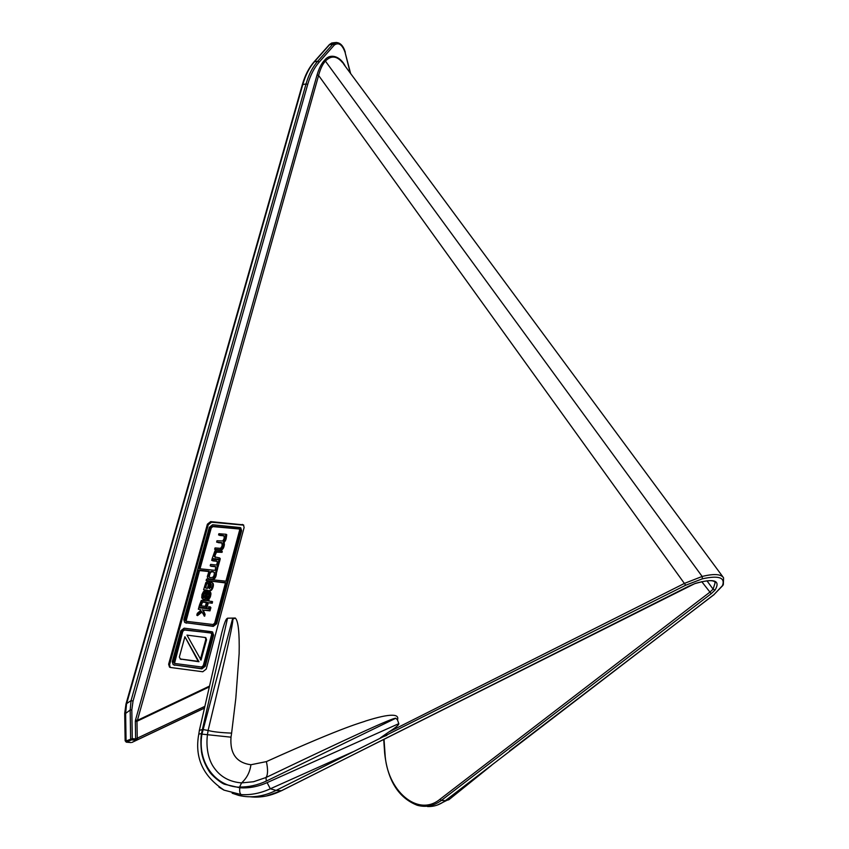 <?xml version="1.0" encoding="UTF-8"?>
<svg xmlns="http://www.w3.org/2000/svg" width="849" height="849" viewBox="0 0 849 849"><rect width="100%" height="100%" fill="white"/><g stroke="black" fill="none" stroke-linecap="round" stroke-linejoin="round"><path stroke-width="1.27" d="M125.132 740.742L126.066 740.954L125.631 713.436L126.522 704.001L302.881 84.274C305.598 74.892 309.514 67.294 314.639 61.499L329.815 44.424L333.721 42.705M130.937 742.546L126.989 742.047L126.066 740.954L132.285 738.63L131.818 709.881L133.038 701.083L307.699 84.465C310.341 75.274 314.172 67.824 319.171 62.136L334.315 45.039C338.655 42.1 342.243 44.53 345.065 52.33L350.255 73.035M125.981 704.044L131.054 700.595L133.038 701.083M126.268 742.153L125.143 740.784L124.697 713.287L125.631 713.436L130.173 710.029L131.054 700.595L306.043 83.924C308.739 74.574 312.634 67.007 317.728 61.224L332.882 44.137L336.522 42.45M168.633 664.236L169.535 667.144L170.416 667.473L202.773 671.761L206.222 669.086L244.119 527.473L243.43 524.862L210.69 521.604L207.4 524.173L168.633 664.236M243.727 525.149L211.56 522.209L208.27 524.778L169.567 664.725L170.235 667.441M199.377 730.363L202.667 729.493L208.111 730.448C212.537 731.764 220.369 732.655 231.607 733.122L235.82 698.313L239.142 653.698C239.556 632.823 238.282 620.937 235.311 618.04L227.543 618.199L226.63 618.868C225.367 620.46 223.712 625.193 221.685 633.067L219.626 642.046M183.83 619.653L209.332 527.293L212.6 524.746L240.256 527.569L240.946 530.158L215.943 623.336L212.568 625.968L185.602 622.752L184.668 622.402L183.83 619.653M172.241 661.721L180.784 630.775L184.137 628.164L212.091 631.783L212.929 634.681L204.567 665.839L201.16 668.492L174.013 664.916L173.143 664.597L172.241 661.721M186.005 621.298L185.114 619.749L198.804 570.114L209.056 571.175L207.283 576.63L207.665 578.116L209.353 579.124L212.95 579.007L215.423 575.091L216.304 570.475L199.186 568.713L210.584 527.409L212.218 526.136L239.322 528.747L239.662 530.041L225.93 581.183L206.519 579.124L206.137 580.514L225.558 582.573L214.648 623.187L212.961 624.503L186.005 621.298M208.875 571.536L199.515 570.57L186.027 621.309M174.416 663.43L173.546 661.785L182.057 630.924L183.734 629.618L211.21 633.078L211.634 634.521L203.261 665.669L201.563 666.996L174.416 663.43M210.732 632.887L184.466 630.032L182.79 631.338L174.491 663.44M179.33 657.052L184.912 636.729L198.953 661.742L180.444 659.047L179.33 657.052M384.024 739.235L384.99 753.18C386.528 790.175 417.559 817.725 439.909 799.323L709.584 592.39L713.107 589.195L706.973 580.801M384.99 753.18L384.661 753.169C387.579 780.337 398.383 797.678 417.05 805.192L417.124 805.223C425.657 807.622 433.733 806.019 441.363 800.416L711.197 593.706L701.762 581.661M427.429 806.518C433.754 806.805 439.729 804.852 445.343 800.66L714.062 594.533L722.457 585.651C725.46 577.532 718.785 575.251 702.41 578.806L685.674 585.226L276.095 790.408L270.332 788.785L267.106 782.64C258.022 786.683 248.916 788.392 239.779 787.766L224.667 784.285C221.398 783.404 211.55 775.455 209.066 771.136C205.044 764.737 202.54 758.401 201.542 752.15C200.693 744.87 200.682 738.651 201.5 733.504L227.543 618.199M281.688 790.568L695.087 583.475C714.189 578.137 720.833 580.345 715.017 590.119L711.197 593.706M695.023 583.571C707.27 580.058 713.977 579.74 715.166 582.616L713.107 589.195L715.017 590.119M386.868 735.372L380.469 737.792L388.672 732.093C395.676 727.635 399.051 724.823 398.797 723.656L397.47 719.878C399.508 714.211 391.76 712.757 365.569 721.024C362.619 722.467 348.005 724.738 266.395 761.606L250.911 764.747C236.457 762.784 229.824 753.594 231.002 737.176L207.453 734.703C205.84 746.918 208.217 760.067 214.309 768.09C220.644 776.994 229.739 781.94 241.583 782.905C246.857 778.087 249.967 772.028 250.911 764.747M722.457 585.651L723.337 584.6L723.571 577.819C721.034 574.02 713.903 573.563 702.165 576.46L684.612 583.327L388.672 732.093M450.034 798.792L437.553 804.969M439.909 799.323L441.363 800.416L445.343 800.66L448.824 799.769L491.55 765.352M131.011 742.578L126.597 742.185M235.311 618.04L232.414 619.356C234.993 615.249 226.885 652.276 208.111 730.448L207.453 734.703L201.945 734.13C197.159 761.723 214.723 786.599 239.62 787.214L239.779 787.766M395.814 718.233L266.31 781.091L265.981 777.525C349.968 737.282 393.246 717.522 395.814 718.233L397.47 719.878M266.31 781.091C257.374 785.219 248.481 787.182 239.609 786.991L241.583 782.905L253.511 781.738L265.981 777.525C267.923 774.84 268.061 769.534 266.395 761.606M342.911 63.059C337.074 55.843 331.28 55.143 325.549 60.969C322.684 63.972 320.37 68.811 318.598 75.455L685.674 585.226M138.387 739.341L134.885 740.179L135.617 738.938L132.285 738.63L131.553 739.882L130.629 738.789L130.173 710.029L131.818 709.881M131.998 742.366L138.26 739.458M232.148 793.21L238.76 795.417C251.06 798.293 263.498 796.627 276.095 790.408L281.359 790.727C271.011 795.853 260.685 797.89 250.391 796.818M239.789 787.999C239.376 791.438 239.853 793.645 241.212 794.611C251.007 795.163 260.717 793.221 270.332 788.785L352.685 751.927M317.07 74.914L318.598 75.455L137.389 720.376L135.543 719.92L317.07 74.914C319.075 68.1 321.612 63.166 324.689 60.12C330.378 52.829 340.629 56.384 345.373 66.445M209.533 686.088L137.389 720.376L136.976 721.279L209.342 686.894M204.885 706.336L135.617 738.938L135.331 721.438L136.976 721.279L137.251 738.354L138.164 739.447L204.492 708.055M241.212 794.611L223.966 790.122L218.946 787.15M184.986 622.582L213.29 626.382L216.665 623.76L241.625 530.636L240.755 527.919M173.525 664.788L201.892 668.874L205.299 666.232L213.651 635.084L212.483 632.017M198.783 734.183L201.5 733.504M210.467 571.717L212.791 571.568L214.362 572.566L214.054 575.442L212.749 577.426L209.82 577.66L208.801 576.747L209.247 573.255L210.467 571.717L211.168 572.162L210.074 571.993M211.603 571.388L212.303 571.844L210.945 571.547M210.785 572.438L209.703 572.47M210.403 572.926L209.958 573.712L209.247 573.255M209.958 573.712L209.671 574.784L208.96 574.338M209.671 574.784L208.833 574.869M209.533 575.314L208.727 575.389M209.438 575.834L208.674 575.877M209.385 576.322L208.695 576.333M209.406 576.779L208.801 576.747M214.128 572.215L213.258 571.695M213.959 572.152L212.791 571.568M213.492 572.024L212.239 571.462M212.94 571.918L212.303 571.844M239.567 529.023L212.919 526.613L211.274 527.887L200.003 568.798M215.933 571.865L216.633 572.311L217.004 570.931L216.304 570.475M216.633 572.311L215.869 571.855M216.569 572.311L215.795 571.855M216.495 572.3L215.699 571.865M216.399 572.311L215.71 572.364M216.41 572.81L215.699 572.884M216.41 573.33L216.378 573.871L215.678 573.425M216.378 573.871L216.325 574.423L215.614 573.977M216.325 574.423L216.24 574.985L215.54 574.529M216.24 574.985L216.124 575.548L215.423 575.091M216.124 575.548L215.975 576.11L215.275 575.654M215.975 576.11L215.084 576.206M215.784 576.651L214.85 576.736M215.561 577.193L214.574 577.256M215.285 577.702L214.256 577.745M214.956 578.19L213.874 578.201M214.585 578.647L213.449 578.625M214.15 579.071L212.95 579.007M213.661 579.453L212.483 579.145M213.195 579.591L211.985 579.241M212.123 579.718L211.465 579.305M209.926 579.485L209.353 579.124M209.767 579.474L208.865 578.954M209.576 579.411L208.419 578.731M199.515 570.57L198.804 570.114M225.463 582.934L206.137 580.514M212.781 583.083L211.794 582.414L213.386 584.473L212.611 588.368L211.305 590.32L208.971 590.671L203.601 589.8L205.798 582.605L207.687 581.236L209.82 582.212L210.35 584.027L209.448 588.601M208.801 600.922L209.087 599.882L208.366 599.447L207.994 600.827L212.558 601.739L212.208 603.225L208.292 602.79L207.358 606.26L206.222 606.133L205.511 605.698L206.456 602.228L201.775 601.729L206.36 602.567M201.775 601.729L200.544 605.135L199.483 605.019L201.266 605.57L202.497 602.164M218.076 566.845L218.395 565.636L217.705 565.179L217.461 569.286L217.036 570.57L216.346 570.507M215.487 566.75L210.902 566.262L214.786 566.294M222.258 551.5L221.663 550.608L222.056 552.338L216.516 552.168L214.946 555.66L215.402 557.485M220.284 558.822L219.711 557.963L220.018 559.661L212.176 558.568L214.956 550.789L216.431 550.067L221.663 550.608M211.688 560.393L212.048 559.067L219.212 559.778L217.79 564.776L216.728 564.67L217.323 562.229L216.686 560.945L211.688 560.393L217.121 561.369M216.728 564.67L218.49 565.232L219.912 560.244L219.212 559.778M210 610.877L210.393 609.423L209.682 608.998L209.289 610.452L210 610.877L203.208 610.102L205.097 614.305L204.641 616.236L201.542 611.439L199.451 613.074L200.173 613.498L201.945 612.118M199.451 613.074L196.798 615.196L197.52 615.621L200.173 613.498M209.682 608.998L198.74 607.746L198.337 609.2L200.81 609.784M207.124 607.322L206.54 606.451L206.838 608.224L200.162 607.534M204.62 599.659L202.922 599.235L204.153 599.702L205.936 598.97L207.665 594.003L208.865 592.91M206.169 592.422L206.562 590.978L205.851 590.543L205.458 591.986L206.169 592.422L204.078 594.342L203.739 597.908M210.488 592.093L209.523 591.36L210.966 593.738L210.361 596.783L208.069 599.415M209.777 591.657L209.65 596.348L208.345 598.407L206.403 599.235L207.145 599.659M210.913 607.746L210.319 606.876L210.626 608.659L208.44 608.064L208.737 606.695L210.319 606.876M216.654 542.129L216.973 540.771L222.799 540.993L224.168 538.446L224.147 535.857L218.564 534.944L218.904 533.713L226.067 534.276L225.293 538.807L223.52 541.895L223.223 546.353L221.727 548.91L219.891 549.749L214.648 549.282L215.062 547.923L220.528 548.348L222.12 546.077L221.95 542.713L216.654 542.129L222.215 543.137M218.564 534.944L224.232 536.016M214.648 549.282L220.591 550.205L223.064 548.645L224.263 545.334L224.21 542.362L226.121 538.765L226.757 534.753L226.067 534.276M201.054 660.108L186.992 635.116L205.299 637.503L205.829 639.318L200.332 659.694L201.064 660.087L206.551 639.732L205.808 637.801M180.115 658.962L198.21 661.35M208.854 581.491L209.639 583.581L209.183 588.559L210.892 587.275L211.295 584.579L210.679 583.804L211.051 582.181L211.794 582.414M212.08 582.637L213.014 583.359M212.303 582.913L213.184 583.688M212.473 583.242L213.311 584.059M212.6 583.613L213.386 584.473M212.675 584.027L213.417 584.919M212.706 584.473L213.407 585.386M212.696 584.94L213.354 585.874M212.643 585.428L213.269 586.372M212.558 585.927L213.141 586.882M212.441 586.436L212.993 587.381M212.282 586.946L212.812 587.879M212.101 587.434L212.611 588.368M211.9 587.922L212.377 588.824M211.677 588.378L212.133 589.259M211.422 588.813L211.868 589.652M211.168 589.217L211.592 590.013M210.881 589.577L211.305 590.32M210.594 589.885L210.923 590.501M210.212 590.055L210.488 590.607M207.135 590.129L205.458 589.896L206.169 590.342M203.792 589.822L204.407 590.267M209.119 581.767L209.82 582.212M209.321 582.117L210.032 582.563M209.48 582.541L210.191 582.987M209.586 583.03L210.297 583.475M209.639 583.581L210.35 584.027M209.512 584.112L210.212 584.558M209.183 585.301L209.894 585.746M209.024 585.927L209.735 586.372M208.886 586.563L209.597 587.009M208.79 587.19L209.501 587.625M208.737 587.784L209.438 588.23M199.483 605.019L201.287 600.434L206.827 600.699L207.241 599.33L208.366 599.447M211.847 601.315L212.452 602.228M211.741 601.803L212.335 602.726M211.624 602.291L212.208 603.225M211.497 602.801L208.292 602.79M207.581 602.355L206.636 605.825L207.358 606.26M206.636 605.825L205.511 605.698M201.489 602.09L202.211 602.525M201.202 602.801L201.924 603.236M200.937 603.671L201.659 604.095M200.704 604.509L201.425 604.934M200.544 605.135L201.266 605.57M210.202 565.805L210.594 564.383L217.705 565.179M217.376 566.389L217.991 566.856M217.291 566.4L217.906 566.877M217.206 566.421L217.811 566.888M217.111 566.432L217.758 567.514M217.057 567.058L217.694 568.108M216.994 567.652L217.599 568.692M216.898 568.236L217.461 569.286M216.76 568.83L217.28 569.912M216.58 569.456L217.036 570.57M216.336 570.125L215.285 570.008L215.943 570.443M215.285 570.008L215.688 566.739M221.568 551.033L222.162 551.924M221.472 551.457L222.056 552.338M221.356 551.882L217.206 551.924M216.506 551.457L215.816 551.701L216.516 552.168M215.816 551.701L215.338 552.179L216.039 552.646M215.338 552.179L214.818 553.028L215.519 553.495M214.818 553.028L214.489 554.174L215.19 554.641M214.489 554.174L215.052 555.161M214.351 554.705L214.946 555.66M214.245 555.193L214.893 556.127M214.192 555.66L214.914 556.551M214.213 556.095L215.02 556.955M214.319 556.488L215.232 557.315M214.532 556.848L219.711 557.963M219.594 558.366L220.156 559.247M219.467 558.78L220.018 559.661M219.329 559.204L212.176 558.568M219.106 560.16L219.795 560.627M218.978 560.552L219.679 561.019M218.851 560.956L219.551 561.412M218.734 561.019L219.435 561.476M218.618 561.083L219.318 561.539M218.501 561.147L219.191 561.603M218.469 561.773L219.169 562.229M218.426 562.346L219.116 562.802M218.342 562.908L219.042 563.365M218.214 563.481L218.915 563.938M218.034 564.097L218.734 564.553M217.79 564.776L218.49 565.232M209.289 610.452L203.208 610.102M202.497 609.678L205.097 614.305M204.386 613.88L203.93 615.812M199.027 613.424L199.748 613.848M198.825 613.604L199.547 614.029M198.73 613.731L199.451 614.156M198.602 613.71L199.313 614.135M198.454 613.901L199.165 614.326M197.976 614.283L198.698 614.708M196.798 615.196L197.308 613.328L200.852 610.304L200.714 609.656M198.931 607.056L199.313 605.624L206.54 606.451M206.413 606.886L206.986 607.767M206.275 607.343L206.838 608.224M206.127 607.799L199.441 607.109M203.442 599.267L204.153 599.702M202.922 599.235L201.712 597.728L201.998 594.48L203.442 591.626L205.851 590.543M205.012 592.061L205.309 592.698M204.598 592.262L204.938 593.005M204.227 592.56L204.609 593.387M203.898 592.952L204.322 593.844M203.611 593.409L204.078 594.342M203.367 593.907L203.877 594.884M203.155 594.449L203.707 595.446M202.996 595.011L203.59 596.009M202.879 595.574L203.516 596.56M202.805 596.125L203.484 597.07M202.773 596.635L203.495 597.537M202.784 597.102L203.601 597.919M203.123 597.632L204.545 597.452L206.721 591.711L209.523 591.36M209.979 592.061L210.69 592.506M210.138 592.602L210.839 593.048M210.255 593.292L210.966 593.738M210.191 593.801L210.902 594.236M210.117 594.321L210.828 594.756M210.032 594.831L210.743 595.276M209.936 595.351L210.637 595.786M209.809 595.849L210.52 596.295M209.65 596.348L210.361 596.783M209.47 596.815L210.181 597.25M209.247 597.261L209.958 597.696M208.992 597.685L209.703 598.12M208.695 598.067L209.406 598.503M208.345 598.407L209.056 598.832M207.952 598.694L208.663 599.129M207.496 598.938L208.207 599.373M206.403 599.235L208.536 595.945L209.013 593.504L208.207 592.453L208.801 592.814M208.207 592.453L207.549 592.634L208.26 593.069M207.549 592.634L208.026 593.345M207.315 592.91L207.835 593.663M207.124 593.228L207.665 594.003M206.954 593.568L207.517 594.374M206.806 593.939L207.389 594.756M206.678 594.321L207.283 595.17M206.572 594.725L207.177 595.584M206.466 595.149L206.986 596.423M206.275 595.987L206.891 596.836M206.18 596.401L206.785 597.25M206.074 596.815L206.657 597.643M205.946 597.208L206.519 598.014M205.808 597.579L206.349 598.365M205.638 597.929L206.158 598.683M205.447 598.248L205.936 598.97M205.225 598.534L205.67 599.214M204.959 598.778L205.373 599.415M204.651 598.98L205.023 599.564M210.191 607.322L210.764 608.202M210.053 607.767L210.626 608.659M209.905 608.224L208.44 608.064M223.319 535.475L224.009 535.942M222.64 535.348L223.329 535.825M225.685 535.677L226.375 536.154M225.579 535.677L226.269 536.154M225.463 535.687L226.152 536.165M225.346 535.698L226.025 536.175M225.463 536.207L226.152 536.685M225.537 536.727L226.227 537.205M225.558 537.247L226.248 537.714M225.516 537.767L226.205 538.234M225.431 538.287L226.121 538.765M225.293 538.807L225.983 539.285M225.112 539.327L225.802 539.805M224.879 539.847L225.569 540.325M224.603 540.367L225.293 540.845M224.285 540.887L224.974 541.354M223.924 541.386L224.614 541.864M223.52 541.895L224.21 542.362M223.51 542.469L224.2 542.946M223.722 543.922L224.423 544.389M223.658 544.389L224.348 544.856M223.574 544.867L224.263 545.334M223.478 545.355L224.168 545.822M223.361 545.854L224.051 546.321M223.223 546.353L223.913 546.82M223.054 546.83L223.743 547.308M222.863 547.308L223.552 547.775M222.629 547.754L223.329 548.221M222.374 548.178L223.064 548.645M222.067 548.56L222.767 549.027M221.727 548.91L222.427 549.377M221.345 549.207L222.035 549.674M220.91 549.452L221.61 549.919M220.432 549.632L221.122 550.099M219.891 549.749L220.591 550.205M184.912 636.729L198.22 661.35M205.638 585.63L207.029 582.764L208.26 583.008L208.366 584.462L207.411 588.474L205.607 587.986L205.638 585.63L206.169 585.959L205.543 586.192M206.084 584.154L206.254 585.396L205.723 585.067M206.254 585.396L206.169 585.959M206.084 586.521L205.447 586.776M205.978 587.105L206.01 587.826L205.479 587.497M208.26 583.019L207.474 582.669M208.005 582.998L207.029 582.764M207.559 583.093L206.53 583.359M207.06 583.688L206.615 584.483M125.556 740.922L126.427 742.185L131.553 739.882L134.885 740.179M329.263 44.764L332.882 44.137L334.315 45.039M302.318 84.688L306.043 83.924L307.699 84.465M314.077 61.839L317.728 61.224L319.171 62.136M384.661 753.169L383.706 739.394M398.797 723.656L267.106 782.64M702.41 578.806L702.165 576.46L324.689 60.12M714.062 594.533L722.934 585.386M231.607 733.122L231.002 737.176M243.154 525.022L242.305 524.417M168.654 664.141L169.598 664.629M207.4 524.173L208.27 524.778M210.69 521.604L211.56 522.209M135.543 719.92L135.331 721.438M350.637 73.545L345.065 52.33M201.945 734.13L232.414 619.356M240.946 530.158L241.625 530.636M215.943 623.336L216.665 623.76M212.568 625.968L213.29 626.382M185.602 622.752L186.334 623.177M212.929 634.681L213.651 635.084M204.567 665.839L205.299 666.232M201.16 668.492L201.892 668.874M174.013 664.916L174.756 665.308M209.809 574.253L209.109 573.797M210.584 527.409L211.274 527.887M185.857 620.12L185.135 619.696M239.45 529.012L238.771 528.524M212.919 526.613L212.218 526.136M183.734 629.618L184.466 630.032M182.79 631.338L182.057 630.924M174.289 662.178L173.546 661.785M206.572 590.055L207.283 590.49M206.01 589.97L206.721 590.416M209.353 584.696L210.064 585.141M205.288 602.1L205.999 602.535M204.694 602.037L205.416 602.461M204.11 601.973L204.832 602.397M203.527 601.909L204.248 602.344M202.943 601.845L203.664 602.281M202.359 601.792L203.081 602.217M214.213 566.23L214.914 566.686M213.64 566.166L214.341 566.623M213.067 566.103L213.778 566.559M212.494 566.05L213.205 566.506M211.921 565.986L212.632 566.442M211.348 565.922L212.048 566.379M210.775 565.869L211.475 566.325M220.825 551.829L221.515 552.296M220.284 551.776L220.973 552.243M219.742 551.723L220.443 552.19M219.201 551.68L219.902 552.147M218.671 551.638L219.36 552.094M218.129 551.585L218.819 552.052M217.588 551.542L218.289 552.009M217.047 551.5L217.747 551.967M214.648 553.612L215.349 554.079M218.809 559.162L219.509 559.618M218.299 559.109L219 559.576M216.771 558.982L217.471 559.438M216.262 558.929L216.962 559.395M215.243 558.844L215.933 559.3M214.733 558.791L215.423 559.258M213.195 558.663L213.895 559.12M212.685 558.61L213.386 559.077M214.617 561.083L213.916 560.627M213.354 560.563L214.054 561.019M212.802 560.499L213.502 560.966M212.239 560.446L212.94 560.902M216.134 560.881L216.835 561.338M215.582 560.818L216.283 561.274M215.03 560.754L215.731 561.21M214.468 560.69L215.168 561.147M202.731 610.198L203.452 610.622M202.975 610.718L203.696 611.142M203.208 611.248L203.93 611.673M203.452 611.768L204.163 612.193M203.686 612.288L204.397 612.723M203.919 612.819L204.63 613.243M204.153 613.349L204.864 613.774M200.247 612.447L200.969 612.872M205.617 607.746L206.328 608.171M205.097 607.693L205.808 608.117M203.548 607.534L204.269 607.958M203.038 607.481L203.76 607.905M202.009 607.375L202.731 607.799M201.5 607.322L202.211 607.746M199.95 607.162L200.672 607.587M206.371 595.563L207.082 595.998M219.827 542.479L220.528 542.946M218.777 542.362L219.467 542.84M217.715 542.246L218.405 542.723M222.067 535.284L222.756 535.761M221.483 535.22L222.173 535.698M220.899 535.167L221.589 535.645M220.315 535.114L221.005 535.581M219.732 535.05L220.422 535.528M219.148 534.997L219.838 535.475M223.627 543.233L224.316 543.7M219.371 549.696L220.061 550.163M218.84 549.643L219.541 550.11M218.32 549.6L219.021 550.067M217.8 549.547L218.49 550.014M217.27 549.505L217.97 549.972M216.75 549.462L217.44 549.929M216.219 549.42L216.919 549.887M215.699 549.377L216.399 549.844M215.168 549.335L215.869 549.791M205.829 639.318L206.551 639.732M180.444 659.047L181.187 659.44M124.697 713.287L125.992 704.001L302.361 84.539C305.078 75.136 309.047 67.496 314.257 61.637L329.433 44.562L331.747 43.002L335.366 42.567C339.908 42.238 343.219 45.453 345.299 52.224M204.482 708.108L138.345 739.405M199.451 730.023L221.685 633.067M688.55 586.298L694.875 583.624M281.635 790.663L688.507 586.319M509.485 751.025L714.221 594.512M722.955 576.959L343.654 64.11M281.465 790.748L266.48 795.98M131.956 742.429L138.175 739.49M199.43 730.066L198.815 733.95C194.41 757.35 202.805 776.06 223.987 790.058M240.925 528.046L240.256 527.569M212.812 632.197L212.091 631.783M206.02 637.917L205.299 637.503"/></g></svg>
